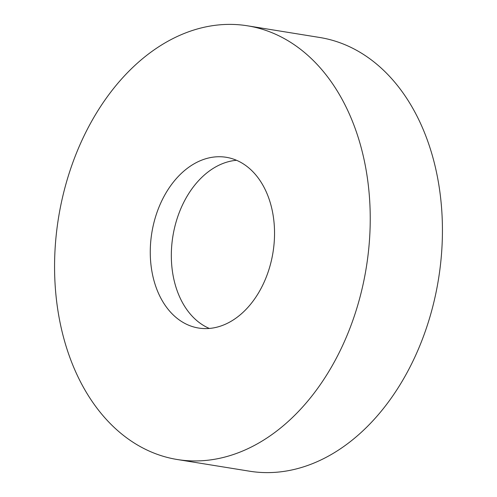 <?xml version="1.0" encoding="UTF-8"?>
<svg xmlns="http://www.w3.org/2000/svg" width="497" height="497" viewBox="0 0 497 497"><rect width="100%" height="100%" fill="white"/><g stroke="black" fill="none" stroke-linecap="round" stroke-linejoin="round"><path stroke-width="0.75" d="M360.282 296.063A219.68 155.878 99.2 0 1 177.361 459.532A219.68 155.878 99.2 0 1 64.523 189.27A219.68 155.878 99.2 0 1 247.444 25.801A219.68 155.878 99.2 0 1 360.282 296.063M247.444 25.801L319.639 37.468A219.68 155.878 99.2 0 1 432.477 307.73A219.68 155.878 99.2 0 1 249.556 471.199L177.361 459.532M209.343 328.449A86.49 61.367 99.2 0 1 175.242 225.048A86.49 61.367 99.2 0 1 236.516 160.289M154.182 221.643A86.49 61.367 99.2 0 1 226.197 157.288A86.49 61.367 99.2 0 1 270.623 263.69A86.49 61.367 99.2 0 1 198.607 328.045A86.49 61.367 99.2 0 1 154.182 221.643"/></g></svg>
